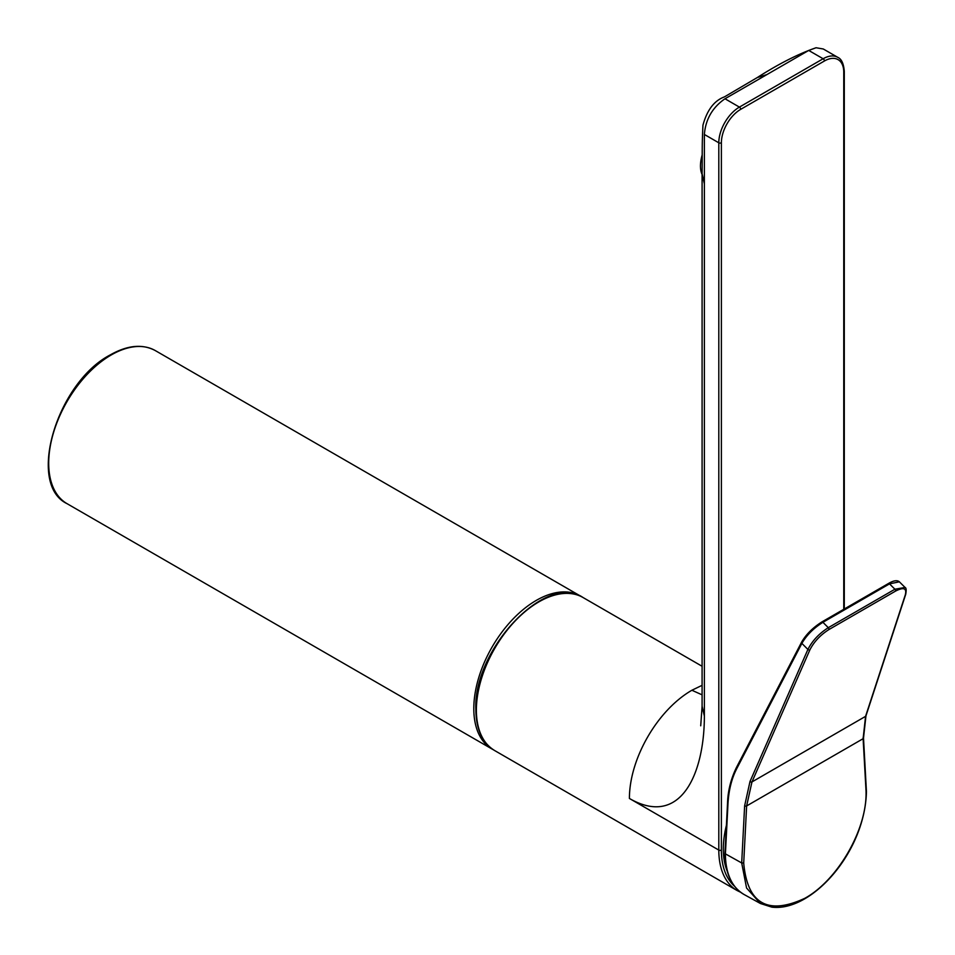 <?xml version="1.0" encoding="UTF-8"?>
<svg xmlns="http://www.w3.org/2000/svg" width="955" height="955" viewBox="0 0 955 955"><rect width="100%" height="100%" fill="white"/><g stroke="black" fill="none" stroke-linecap="round" stroke-linejoin="round"><path stroke-width="1.43" d="M702.092 694.846L691.886 690.25C657.398 710.162 629.405 758.652 629.405 798.464C680.461 827.937 704.372 774.123 704.372 716.059L702.092 706.175L702.092 173.738L704.372 183.849L704.372 134.464C705.578 119.327 712.454 107.426 724.988 98.771L808.718 50.436L823.138 58.756A1.826 1.05 60 0 1 824.428 60.989L740.698 109.336A1.826 1.05 -120 0 0 739.409 107.103L823.138 58.756A29.151 16.832 -60 0 1 837.714 57.312C841.486 58.9 843.671 63.591 844.292 71.398A1.826 1.05 180 0 1 843.754 72.15L843.754 609.302L843.754 72.15A27.325 15.781 120 0 0 824.428 60.989M691.886 690.25L702.092 685.332M837.714 57.312L823.294 48.992L816.071 47.75L808.718 50.436M816.071 47.75C798.392 53.862 778.779 63.806 757.231 77.582L766.853 74.597M704.372 716.059L704.372 183.849M725.394 852.708L725.406 853.865A88.326 50.997 120 0 0 744.255 894.608C731.614 887.147 725.191 873.371 724.964 853.281M801.937 641.844C806.414 634.192 812.98 627.638 821.634 622.194A1.456 0.836 -120 0 1 821.849 621.956L821.849 621.956C812.777 627.722 806.02 634.466 801.591 642.178A1.456 1.05 -152.5 0 1 801.937 641.844M866.042 791.158L863.117 738.692L746.631 805.936L743.706 862.998C747.347 903.752 767.725 915.511 804.838 898.297C837.535 880.355 866.818 829.776 866.054 792.364L866.042 791.158L866.054 792.364M863.105 737.451A1.456 0.895 176.9 0 1 863.511 738.036L866.448 791.731C865.242 839.899 831.519 887.219 797.628 902.475C788.46 906.558 779.853 908.121 771.831 907.143L760.443 903.514L746.571 888.019L741.689 862.95L743.706 862.998M905.328 594.774A1.456 1.134 -161.9 0 0 905.734 594.273L865.958 715.856L863.511 738.036A1.456 0.895 176.9 0 1 863.117 738.692L865.564 716.357L905.328 594.774C906.892 588.161 903.633 586.931 895.539 591.097L828.916 629.56C820.309 635.051 813.97 641.82 809.876 649.878L751.955 781.942L746.631 805.936A1.456 0.788 -177.1 0 1 744.625 805.865L741.689 862.95L725.406 853.865L727.973 803.907C728.689 790.382 731.626 778.6 736.794 768.56A1.456 1.05 -152.6 0 1 736.508 767.366L736.508 767.366A1.456 1.05 -152.6 0 1 736.854 767.02M744.625 805.865L749.997 781.5L807.906 649.448C812.287 640.817 819.08 633.559 828.295 627.686L894.919 589.223L905.065 587.456C906.235 587.803 906.462 590.071 905.734 594.273M749.997 781.5A1.456 1.027 -156.3 0 0 751.955 781.942L865.564 716.357A1.456 1.134 -161.9 0 0 865.958 715.856M895.539 591.097A1.456 0.848 -120 0 0 894.919 589.223L889.511 583.863L822.924 622.302A1.456 0.836 -120 0 0 821.849 621.956L888.425 583.517C893.546 580.509 897.187 579.948 899.371 581.81L889.511 583.863A1.456 0.836 -120 0 0 888.425 583.517L888.425 583.517A1.456 0.836 -120 0 0 888.21 583.756M828.916 629.56A1.456 0.836 -120 0 0 828.295 627.686L822.924 622.302C813.66 628.127 806.641 635.159 801.878 643.384A1.456 1.05 -152.5 0 1 801.591 642.178L736.508 767.366C730.838 779.041 727.853 791.027 727.531 803.298A1.456 0.788 2.9 0 0 727.961 803.895A1.456 0.788 2.9 0 0 727.973 803.907M726.397 825.395A83.801 48.383 120 0 0 727.161 871.008M702.2 154.877A41.722 20.974 125.7 0 0 700.684 162.278A41.722 20.974 125.7 0 0 702.092 174.467M67.005 503.643C26.298 484.257 57.049 382.549 110.267 354.902C127.504 345.161 142.534 343.74 155.355 350.616A88.349 51.009 120 0 0 111.186 354.985A88.349 51.009 120 0 0 53.456 432.842A88.349 51.009 120 0 0 67.005 503.643L492.1 749.066A88.349 51.009 -60 0 1 478.551 678.277A88.349 51.009 -60 0 1 536.268 600.409A88.349 51.009 -60 0 1 580.449 596.039L581.714 596.815M476.378 710.114A88.349 51.009 120 0 0 494.666 750.558C482.311 742.895 476.032 729.166 475.841 709.362C473.167 649.448 545.878 571.961 583.028 597.52A88.349 51.009 120 0 0 514.936 621.192A88.349 51.009 120 0 0 476.378 710.114M629.405 798.464L718.805 850.081L718.805 142.796A29.151 16.832 -60 0 1 739.409 107.103L724.988 98.771M740.603 892.257L737.105 890.526A88.349 51.009 -60 0 1 718.805 850.081A1.826 1.05 180 0 0 721.383 850.081A86.535 49.958 120 0 0 734.49 886.216M740.698 109.336A27.325 15.781 120 0 0 721.383 142.796A1.826 1.05 180 0 1 718.805 142.796L704.372 134.464M721.383 142.796L721.383 850.081M727.961 802.773A1.456 0.788 2.9 0 0 727.531 803.298L724.964 853.257M809.876 649.878A1.456 1.027 -156.4 0 1 807.906 649.448L801.878 643.384L736.794 768.56M580.449 596.039L155.355 350.616M492.1 749.066L493.401 749.782M737.105 890.526L494.666 750.558M702.092 666.268L583.028 597.52M702.092 706.175L700.719 725.788M844.292 608.992L844.292 71.398M757.255 77.57L724.415 96.897C714.221 100.633 707.07 110.064 702.952 125.189C701.889 147.046 702.367 150.078 702.092 173.75M760.443 903.502L744.255 894.608M899.371 581.822L905.053 587.444"/></g></svg>
